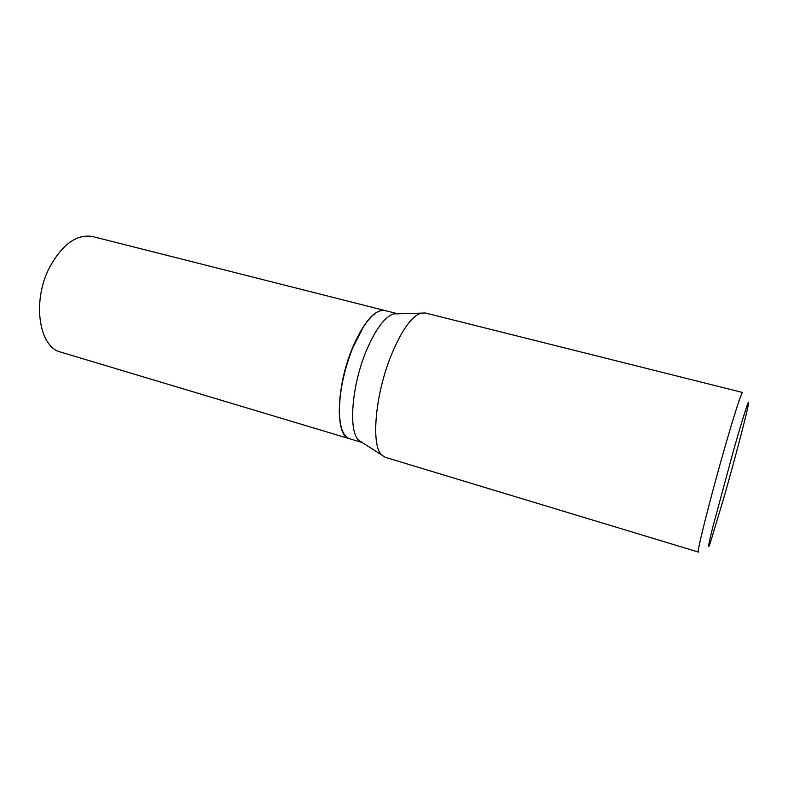 <?xml version="1.0" encoding="UTF-8"?>
<svg xmlns="http://www.w3.org/2000/svg" width="788" height="788" viewBox="0 0 788 788"><rect width="100%" height="100%" fill="white"/><g stroke="black" fill="none" stroke-linecap="round" stroke-linejoin="round"><path stroke-width="1.18" d="M49.959 266.649C31.697 300.632 38.779 347.331 60.893 352.147L349.409 438.689C335.136 436.513 335.983 386.938 352.453 347.932C363.948 321.671 374.743 309.201 384.849 310.511L92.836 236.587C77.155 233.76 62.863 243.787 49.959 266.649M397.871 313.801L385.056 310.561C378.742 309.182 371.453 314.727 363.209 327.197L352.679 347.991C343.627 371.138 339.214 392.897 339.421 413.257C340.091 428.189 343.489 436.69 349.626 438.758L362.283 442.551M397.861 313.801L393.547 313.929C384.475 317.022 375.295 329.571 366.006 351.576C351.586 386.297 348.355 431.174 358.639 440.226L385.322 457.326L698.385 552.063C696.149 554.24 710.806 495.928 725.492 445.131C735.381 411.1 741.055 393.537 742.503 392.463L425.224 312.964L420.871 313.141C411.297 316.579 401.368 330.733 391.084 355.585C375.108 394.886 370.921 445.358 381.678 454.942M375.521 313.171C371.463 315.958 367.287 320.677 363.012 327.315L352.512 348.03C343.499 371.099 339.096 392.769 339.313 413.05C339.569 420.95 340.731 427.135 342.78 431.617M733.589 450.224L712.766 527.261C708.087 546.291 707.319 551.295 710.49 542.252L724.339 496.085C734.15 461.61 745.044 420.487 747.851 407.091C751.013 392.532 744.69 411.208 733.589 450.224M393.547 313.929L420.871 313.141"/></g></svg>

